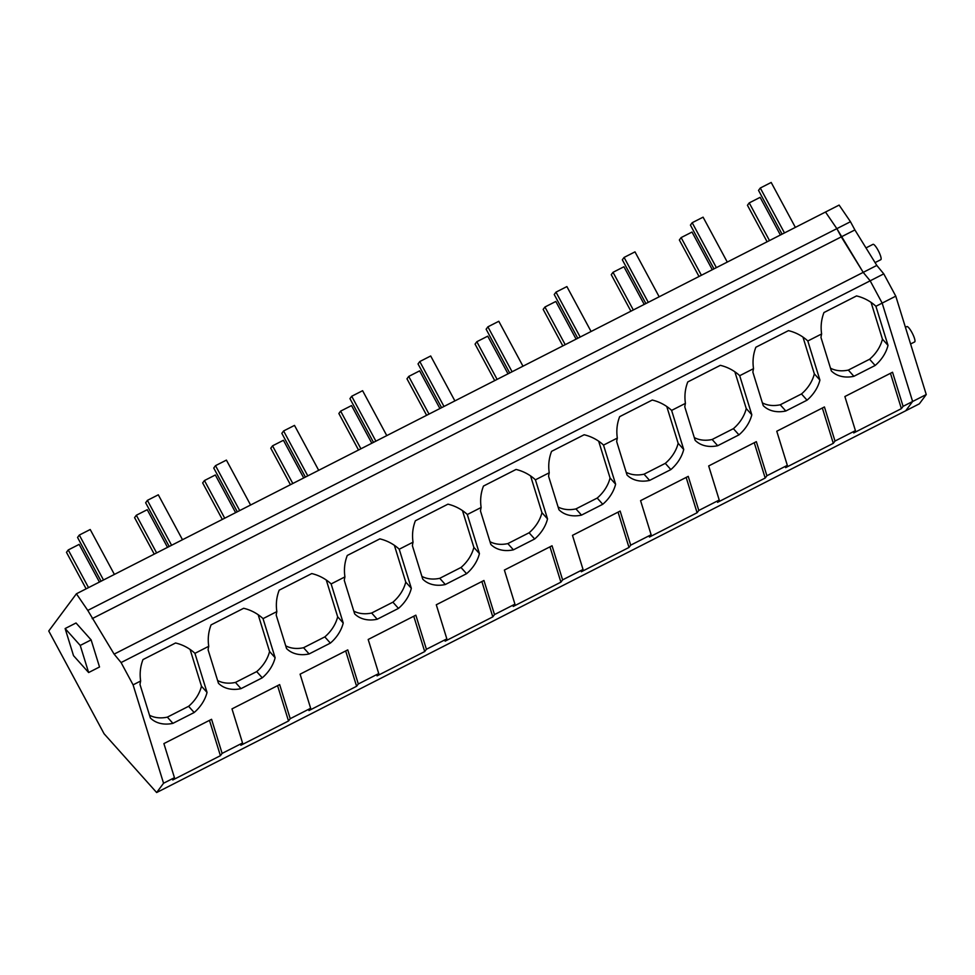 <?xml version="1.0" encoding="UTF-8"?>
<svg xmlns="http://www.w3.org/2000/svg" width="975" height="975" viewBox="0 0 975 975"><rect width="100%" height="100%" fill="white"/><g stroke="black" fill="none" stroke-linecap="round" stroke-linejoin="round"><path stroke-width="1.46" d="M905.434 327.295L906.86 326.576A8.604 1.84 63 0 1 911.978 332.609A8.604 1.84 63 0 1 914.672 341.908L910.589 343.98M888.006 345.369A32.858 24.96 -41.8 0 1 875.148 365.467L869.59 359.239A32.858 24.96 138.2 0 0 882.448 339.154L888.006 345.369L875.903 306.296L882.168 303.103L912.624 401.481L905.714 410.78L912.624 401.481L882.168 303.103L870.163 280.812L121.083 662.561L133.088 684.864L140.644 681.013A32.858 24.96 -41.8 0 0 140.01 684.547L150.357 717.953A32.858 24.96 -41.8 0 0 155.354 721.598A32.858 24.96 -41.8 0 0 172.916 723.352L194.171 712.518L188.614 706.302A32.858 24.96 138.2 0 0 201.472 686.205L207.029 692.421A32.858 24.96 -41.8 0 1 194.171 712.518M133.088 684.864L163.556 783.242L156.646 792.541L104.093 733.773L48.75 630.996L76.416 593.787L825.496 212.026L836.855 228.65L863.204 272.366L870.163 280.812L883.777 273.865L876.818 265.432L863.204 272.366L870.163 280.812L882.168 303.103L895.781 296.156L883.777 273.865M830.481 368.172A32.858 24.96 138.2 0 0 830.773 368.331A32.858 24.96 138.2 0 0 848.335 370.073L853.893 376.301L875.148 365.467M853.893 376.301A32.858 24.96 -41.8 0 1 836.331 374.546A32.858 24.96 -41.8 0 1 831.334 370.902L820.987 337.496A32.858 24.96 -41.8 0 1 821.62 333.962L807.812 340.994L819.914 380.079A32.858 24.96 -41.8 0 1 807.044 400.177L801.487 393.949A32.858 24.96 138.2 0 0 814.344 373.852L819.914 380.079M762.389 402.882A32.858 24.96 138.2 0 0 762.669 403.028A32.858 24.96 138.2 0 0 780.232 404.783L785.801 410.999L807.044 400.177M785.801 410.999A32.858 24.96 -41.8 0 1 768.239 409.256A32.858 24.96 -41.8 0 1 763.23 405.612L752.883 372.206A32.858 24.96 -41.8 0 1 753.517 368.66L739.708 375.704L751.81 414.777A32.858 24.96 -41.8 0 1 738.953 434.874L733.395 428.659A32.858 24.96 138.2 0 0 746.253 408.562L751.81 414.777M694.285 437.592A32.858 24.96 138.2 0 0 694.578 437.738A32.858 24.96 138.2 0 0 712.14 439.493L717.697 445.709L738.953 434.874M717.697 445.709A32.858 24.96 -41.8 0 1 700.135 443.954A32.858 24.96 -41.8 0 1 695.138 440.31L684.791 406.904A32.858 24.96 -41.8 0 1 685.425 403.37L671.617 410.402L683.719 449.487A32.858 24.96 -41.8 0 1 670.849 469.584L665.291 463.357A32.858 24.96 138.2 0 0 678.149 443.272L683.719 449.487M626.194 472.29A32.858 24.96 138.2 0 0 626.474 472.448A32.858 24.96 138.2 0 0 644.036 474.191L649.606 480.419L670.849 469.584M649.606 480.419A32.858 24.96 -41.8 0 1 632.044 478.664A32.858 24.96 -41.8 0 1 627.035 475.02L616.688 441.614A32.858 24.96 -41.8 0 1 617.321 438.08L603.513 445.112L615.615 484.197A32.858 24.96 -41.8 0 1 602.757 504.282L597.2 498.067A32.858 24.96 138.2 0 0 610.058 477.969L615.615 484.197M558.09 507A32.858 24.96 138.2 0 0 558.383 507.146A32.858 24.96 138.2 0 0 575.945 508.901L581.502 515.117L602.757 504.282M581.502 515.117A32.858 24.96 -41.8 0 1 563.94 513.374A32.858 24.96 -41.8 0 1 558.943 509.73L548.596 476.312A32.858 24.96 -41.8 0 1 549.23 472.778L535.421 479.822L547.523 518.895A32.858 24.96 -41.8 0 1 534.653 538.992L529.096 532.777A32.858 24.96 138.2 0 0 541.954 512.679L547.523 518.895M489.998 541.71A32.858 24.96 138.2 0 0 490.279 541.856A32.858 24.96 138.2 0 0 507.841 543.599L513.411 549.827L534.653 538.992M513.411 549.827A32.858 24.96 -41.8 0 1 495.848 548.072A32.858 24.96 -41.8 0 1 490.839 544.428L480.492 511.022A32.858 24.96 -41.8 0 1 481.126 507.487L467.317 514.52L479.42 553.605A32.858 24.96 -41.8 0 1 466.562 573.702L461.004 567.474A32.858 24.96 138.2 0 0 473.862 547.377L479.42 553.605M421.895 576.408A32.858 24.96 138.2 0 0 422.187 576.554A32.858 24.96 138.2 0 0 439.749 578.309L445.307 584.525L466.562 573.702M445.307 584.525A32.858 24.96 -41.8 0 1 427.745 582.782A32.858 24.96 -41.8 0 1 422.748 579.138L412.401 545.732A32.858 24.96 -41.8 0 1 413.034 542.197L399.226 549.23L411.328 588.303A32.858 24.96 -41.8 0 1 398.458 608.4L392.901 602.184A32.858 24.96 138.2 0 0 405.758 582.087L411.328 588.303M353.803 611.118A32.858 24.96 138.2 0 0 354.083 611.264A32.858 24.96 138.2 0 0 371.646 613.019L377.215 619.235L398.458 608.4M377.215 619.235A32.858 24.96 -41.8 0 1 359.653 617.48A32.858 24.96 -41.8 0 1 354.644 613.848L344.297 580.43A32.858 24.96 -41.8 0 1 344.931 576.895L331.122 583.94L343.224 623.013A32.858 24.96 -41.8 0 1 330.367 643.11L324.809 636.894A32.858 24.96 138.2 0 0 337.667 616.797L343.224 623.013M285.699 645.816A32.858 24.96 138.2 0 0 285.992 645.974A32.858 24.96 138.2 0 0 303.554 647.717L309.112 653.945L330.367 643.11M309.112 653.945A32.858 24.96 -41.8 0 1 291.549 652.19A32.858 24.96 -41.8 0 1 286.553 648.546L276.205 615.14A32.858 24.96 -41.8 0 1 276.839 611.605L263.031 618.638L275.121 657.723A32.858 24.96 -41.8 0 1 262.263 677.82L256.705 671.592A32.858 24.96 138.2 0 0 269.563 651.495L275.121 657.723M217.608 680.526A32.858 24.96 138.2 0 0 217.888 680.672A32.858 24.96 138.2 0 0 235.45 682.427L241.02 688.642L262.263 677.82M241.02 688.642A32.858 24.96 -41.8 0 1 223.458 686.9A32.858 24.96 -41.8 0 1 218.449 683.256L208.102 649.85A32.858 24.96 -41.8 0 1 208.735 646.303L194.927 653.348L207.029 692.421M163.556 783.242L174.452 777.684L163.897 743.596L211.563 719.294L222.117 753.395L242.543 742.987L231.989 708.886L279.654 684.596L290.221 718.685L310.647 708.277L300.093 674.176L347.758 649.886L358.312 683.987L378.739 673.567L368.184 639.478L415.85 615.176L426.416 649.277L446.842 638.869L436.288 604.768L483.953 580.478L494.508 614.579L514.934 604.159L504.38 570.07L552.045 545.768L562.612 579.869L583.038 569.461L572.483 535.36L620.149 511.071L630.703 545.159L651.129 534.751L640.575 500.65L688.24 476.361L698.807 510.461L719.233 500.041L708.679 465.952L756.344 441.651L766.898 475.751L787.325 465.343L776.77 431.242L824.436 406.953L835.002 441.041L855.428 430.633L844.874 396.533L892.539 372.243L903.094 406.343L926.25 394.546L895.781 296.156M875.903 306.296L874.892 305.321C869.505 300.714 863.387 297.582 856.537 295.925L823.96 312.536C821.303 319.41 820.523 326.552 821.62 333.962M194.927 653.348L193.915 652.385C188.528 647.766 182.41 644.633 175.561 642.988L142.984 659.588C140.327 666.461 139.547 673.603 140.644 681.013M263.031 618.638L262.007 617.675C256.62 613.056 250.502 609.923 243.665 608.278L211.075 624.89C208.418 631.763 207.638 638.905 208.735 646.303M331.122 583.94L330.111 582.965C324.724 578.358 318.606 575.226 311.756 573.568L279.179 590.18C276.522 597.053 275.742 604.195 276.839 611.605M399.226 549.23L398.202 548.267C392.815 543.648 386.697 540.516 379.86 538.87L347.271 555.47C344.614 562.343 343.834 569.485 344.931 576.895M467.317 514.52L466.306 513.557C460.919 508.95 454.801 505.818 447.952 504.16L415.374 520.772C412.717 527.646 411.938 534.788 413.034 542.197M535.421 479.822L534.398 478.859C529.011 474.24 522.893 471.108 516.055 469.45L483.466 486.062C480.809 492.936 480.029 500.077 481.126 507.487M603.513 445.112L602.501 444.149C597.114 439.53 590.996 436.398 584.147 434.753L551.57 451.352C548.913 458.226 548.133 465.367 549.23 472.778M671.617 410.402L670.593 409.439C665.206 404.832 659.088 401.7 652.251 400.043L619.661 416.654C617.004 423.528 616.237 430.67 617.321 438.08M739.708 375.704L738.697 374.741C733.31 370.122 727.192 366.99 720.342 365.332L687.765 381.944C685.108 388.818 684.328 395.96 685.425 403.37M807.812 340.994L806.788 340.031C801.401 335.412 795.283 332.28 788.446 330.635L755.857 347.246C753.212 354.12 752.432 361.25 753.517 368.66M76.416 593.787L87.774 610.411L114.124 654.128L863.204 272.366L841.279 236.876L854.892 229.942L876.818 265.432M114.124 654.128L121.083 662.561M92.198 618.638L841.279 236.876L836.855 228.65L850.468 221.715L854.892 229.942M87.774 610.411L836.855 228.65L825.496 212.026L839.122 205.091L850.468 221.715M156.646 792.541L919.34 403.833L926.25 394.546M855.428 430.633L853.722 432.924L901.388 408.635L903.094 406.343M787.325 465.343L785.631 467.634L833.296 443.332L835.002 441.041M719.233 500.041L717.527 502.332L765.192 478.043L766.898 475.751M651.129 534.751L649.435 537.042L697.101 512.753L698.807 510.461M583.038 569.461L581.332 571.752L628.997 547.45L630.703 545.159M514.934 604.159L513.24 606.45L560.905 582.16L562.612 579.869M446.842 638.869L445.136 641.16L492.802 616.87L494.508 614.579M378.739 673.567L377.045 675.87L424.71 651.568L426.416 649.277M310.647 708.277L308.941 710.568L356.606 686.278L358.312 683.987M242.543 742.987L240.849 745.278L288.515 720.988L290.221 718.685M174.452 777.684L172.746 779.976L220.411 755.686L222.117 753.395M865.995 247.906L873.003 244.335A8.604 1.84 63 0 1 878.122 250.368A8.604 1.84 63 0 1 880.815 259.679L875.075 262.604M901.388 408.635L890.455 373.303M848.335 370.073L869.59 359.239M871.077 302.433L882.448 339.154M833.296 443.332L822.352 408.013M780.232 404.783L801.487 393.949M802.973 337.131L814.344 373.852M765.192 478.043L754.26 442.723M712.14 439.493L733.395 428.659M734.882 371.841L746.253 408.562M697.101 512.753L686.156 477.421M644.036 474.191L665.291 463.357M666.778 406.551L678.149 443.272M628.997 547.45L618.065 512.131M575.945 508.901L597.2 498.067M598.687 441.248L610.058 477.969M560.905 582.16L549.961 546.829M507.841 543.599L529.096 532.777M530.583 475.958L541.954 512.679M492.802 616.87L481.869 581.539M439.749 578.309L461.004 567.474M462.491 510.668L473.862 547.377M424.71 651.568L413.766 616.249M371.646 613.019L392.901 602.184M394.388 545.366L405.758 582.087M356.606 686.278L345.674 650.947M303.554 647.717L324.809 636.894M326.296 580.076L337.667 616.797M288.515 720.988L277.57 685.657M235.45 682.427L256.705 671.592M258.192 614.774L269.563 651.495M93.283 646.839L91.126 639.892L80.23 645.438L65.13 628.546L73.515 655.651L88.627 672.543L99.523 666.985L93.283 646.839M88.627 672.543L80.23 645.438M91.126 639.892L76.026 622.988L65.13 628.546M220.411 755.686L209.479 720.367M149.504 715.236A32.858 24.96 138.2 0 0 149.797 715.382A32.858 24.96 138.2 0 0 167.359 717.137L172.916 723.352M167.359 717.137L188.614 706.302M190.101 649.484L201.472 686.205M795.368 227.382L771.188 182.459L760.293 188.017L784.473 232.928M760.293 188.017L758.526 190.393L782.084 234.158M767.106 241.788L747.447 205.274L749.227 202.897L769.507 240.569M780.402 235.012L760.122 197.34L749.227 202.897M727.277 262.08L703.085 217.169L692.189 222.714L716.381 267.637M692.189 222.714L690.422 225.103L713.98 268.856M699.014 276.486L679.356 239.984L681.123 237.595L701.403 275.267M712.298 269.722L692.018 232.05L681.123 237.595M659.173 296.79L634.993 251.867L624.098 257.424L648.277 302.348M624.098 257.424L622.33 259.801L645.889 303.566M630.91 311.196L611.252 274.682L613.031 272.305L633.311 309.977M644.207 304.419L623.927 266.748L613.031 272.305M591.082 331.5L566.889 286.577L555.994 292.134L580.186 337.045M555.994 292.134L554.227 294.511L577.785 338.276M562.819 345.906L543.16 309.392L544.928 307.015L565.207 344.675M576.103 339.129L555.823 301.458L544.928 307.015M522.978 366.198L498.798 321.287L487.902 326.832L512.082 371.755M487.902 326.832L486.135 329.221L509.693 372.974M494.715 380.603L475.057 344.102L476.836 341.713L497.116 379.385M508.012 373.827L487.732 336.168L476.836 341.713M454.886 400.908L430.694 355.985L419.798 361.542L443.991 406.465M419.798 361.542L418.031 363.919L441.59 407.684M426.623 415.313L406.965 378.8L408.732 376.423L429.012 414.095M439.908 408.537L419.628 370.866L408.732 376.423M386.783 435.618L362.602 390.695L351.707 396.252L375.887 441.163M351.707 396.252L349.94 398.629L373.498 442.382M358.52 450.023L338.861 413.51L340.641 411.121L360.921 448.793M371.816 443.247L351.536 405.576L340.641 411.121M318.691 470.316L294.499 425.405L283.603 430.95L307.795 475.873M283.603 430.95L281.836 433.339L305.394 477.092M290.428 484.721L270.77 448.207L272.537 445.831L292.817 483.503M303.712 477.945L283.433 440.273L272.537 445.831M250.587 505.026L226.407 460.102L215.512 465.66L239.692 510.571M215.512 465.66L213.744 468.037L237.303 511.802M222.324 519.431L202.666 482.918L204.445 480.541L224.725 518.212M235.621 512.655L215.341 474.983L204.445 480.541M182.496 539.736L158.303 494.812L147.408 500.358L171.6 545.281M147.408 500.358L145.641 502.747L169.199 546.5M154.233 554.129L134.574 517.628L136.342 515.239L156.622 552.91M167.517 547.365L147.237 509.693L136.342 515.239M114.392 574.433L90.212 529.51L79.316 535.068L103.496 579.991M79.316 535.068L77.549 537.444L101.107 581.21M86.129 588.839L66.471 552.325L68.25 549.949L88.53 587.62M99.426 582.063L79.146 544.391L68.25 549.949"/></g></svg>
